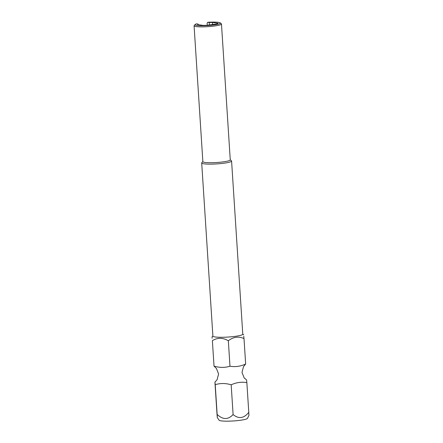 <?xml version="1.0" encoding="UTF-8"?>
<svg xmlns="http://www.w3.org/2000/svg" width="443" height="443" viewBox="0 0 443 443"><rect width="100%" height="100%" fill="white"/><g stroke="black" fill="none" stroke-linecap="round" stroke-linejoin="round"><path stroke-width="0.66" d="M246.596 379.961L244.176 377.912L242.005 372.43L243.484 366.666L245.655 364.03C240.499 366.383 235.272 367.114 229.978 366.234C224.811 367.806 219.495 367.762 214.024 366.106L216.422 368.465L218.593 373.947L217.114 379.712L214.966 382.038L215.226 384.674C220.392 383.106 225.708 383.145 231.18 384.801C236.313 382.459 241.54 381.728 246.856 382.602L246.574 380.271M212.38 340.639L214.024 366.106L212.38 340.639C217.535 337.522 222.857 337.566 228.333 340.767C233.356 336.874 238.583 336.137 244.004 338.568L243.728 336.237M231.584 161.025L242.781 334.183A14.973 1.916 176.3 0 1 231.877 336.741A14.973 1.916 176.3 0 1 215.016 336.951A14.973 1.916 176.3 0 1 212.895 336.115L201.698 162.958A14.973 1.916 -3.7 0 0 209.323 164.131A14.973 1.916 -3.7 0 0 224.313 163.151A14.973 1.916 -3.7 0 0 231.584 161.025A14.973 1.916 -3.7 0 0 231.445 160.787L230.255 159.757M247.476 418.353A14.265 1.827 176.3 0 1 236.601 420.7A14.265 1.827 176.3 0 1 221.051 420.85A14.265 1.827 176.3 0 1 219.08 420.185L217.291 417.533L217.148 414.421C222.796 419.831 228.117 419.875 233.101 414.548C238.672 419.183 243.899 418.447 248.778 412.344L248.922 415.456L247.476 418.353M194.078 25.788L202.861 161.645A13.727 1.755 -3.7 0 0 209.855 162.719A13.727 1.755 -3.7 0 0 223.593 161.822A13.727 1.755 -3.7 0 0 230.26 159.873L221.472 24.016A13.727 1.755 176.3 0 1 214.805 25.965A13.727 1.755 176.3 0 1 201.067 26.862A13.727 1.755 176.3 0 1 194.078 25.788A13.727 1.755 176.3 0 1 194.178 25.55L195.103 24.515A12.731 1.628 -3.7 0 0 207.817 25.539A12.731 1.628 -3.7 0 0 220.293 22.886A12.731 1.628 -3.7 0 0 207.662 22.283L207.136 23.186L207.274 25.251M220.293 22.886L221.345 23.795A13.727 1.755 176.3 0 1 221.472 24.016M207.662 22.283L209.218 22.521A10.233 1.307 176.3 0 1 212.463 22.449L217.923 23.274A10.233 1.307 176.3 0 1 216.749 23.95L207.623 25.229A10.233 1.307 176.3 0 1 202.96 25.378L197.5 24.548A10.233 1.307 176.3 0 1 198.104 24.083L196.548 23.844A12.731 1.628 -3.7 0 0 195.103 24.515M198.137 24.647L198.104 24.083M202.855 161.529L201.809 162.703A14.973 1.916 -3.7 0 0 201.698 162.958M212.463 22.449L212.596 24.531M209.218 22.521L209.378 24.985M214.944 382.348L216.871 412.09C217.308 418.236 217.402 419.012 217.148 414.421L215.226 384.674M212.889 335.993L212.059 336.924L212.097 338.314M248.778 412.344L246.856 382.602M233.101 414.548L231.18 384.801M229.978 366.234L228.333 340.767M245.655 364.03L244.004 338.568M242.775 334.061L243.689 334.847"/></g></svg>
